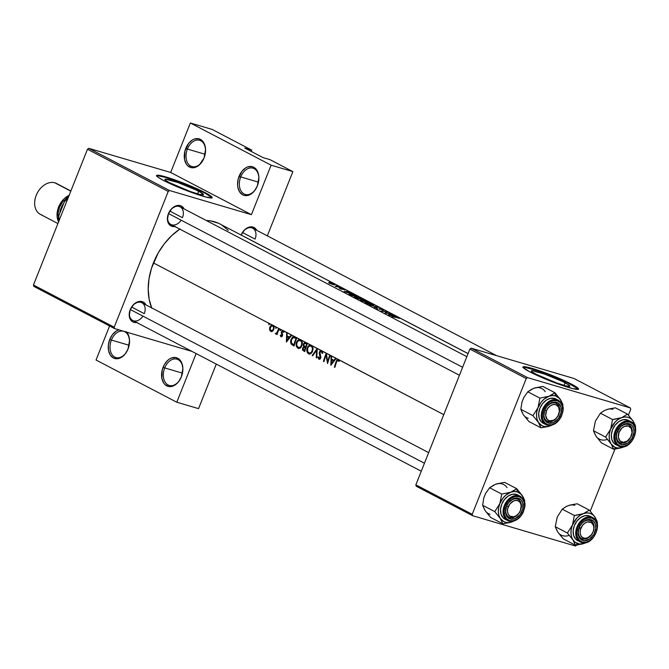 <?xml version="1.0" encoding="UTF-8"?>
<svg xmlns="http://www.w3.org/2000/svg" width="669" height="669" viewBox="0 0 669 669"><rect width="100%" height="100%" fill="white"/><g stroke="black" fill="none" stroke-linecap="round" stroke-linejoin="round"><path stroke-width="1" d="M258.878 178.974A13.689 9.358 -73.6 0 0 251.879 167.944A13.689 9.358 -73.6 0 0 240.723 176.917L239.092 176.265A14.935 10.211 106.4 0 1 251.343 166.489A14.935 10.211 106.4 0 1 258.886 178.748A14.935 10.211 106.4 0 1 257.373 185.815L258.886 177.344L258.585 174.651L256.812 170.11L255.407 168.429L251.837 166.564L247.722 166.907L245.657 167.902L241.894 171.339L238.197 179.049L237.579 184.736L237.888 187.429L239.661 191.97L242.738 194.846L244.628 195.515L248.743 195.172L250.816 194.177L254.58 190.74L257.373 185.815A14.935 10.211 106.4 0 1 255.943 188.742A14.935 10.211 106.4 0 1 241.76 194.236A14.935 10.211 106.4 0 1 239.092 176.265L240.723 176.917A13.689 9.358 106.4 0 1 252.974 168.17A13.689 9.358 106.4 0 1 258.878 178.983M205.55 151.11A13.689 9.358 -73.6 0 0 198.559 140.08A13.689 9.358 -73.6 0 0 187.404 149.053L185.773 148.393A14.935 10.211 106.4 0 1 198.024 138.617A14.935 10.211 106.4 0 1 205.567 150.885A14.935 10.211 106.4 0 1 204.053 157.951L205.567 149.471L204.563 144.345L203.485 142.246L202.088 140.565L198.517 138.7L194.403 139.035L192.338 140.03L188.566 143.475L184.878 151.186L184.56 159.557L186.342 164.106L187.738 165.787L191.309 167.651L195.423 167.309L199.462 164.817L204.053 157.951A14.935 10.211 106.4 0 1 202.615 160.878A14.935 10.211 106.4 0 1 188.441 166.364A14.935 10.211 106.4 0 1 185.773 148.393L187.404 149.053A13.689 9.358 106.4 0 1 199.655 140.298A13.689 9.358 106.4 0 1 205.55 151.119M182.871 369.982A13.689 9.358 -73.6 0 0 175.872 358.944A13.689 9.358 -73.6 0 0 164.716 367.917L163.085 367.264A14.935 10.211 106.4 0 1 175.337 357.489A14.935 10.211 106.4 0 1 182.88 369.748A14.935 10.211 106.4 0 1 181.366 376.814L178.564 381.74L174.801 385.185L172.736 386.172L168.621 386.515L165.051 384.65L163.654 382.969L161.873 378.428L162.191 370.049L164.331 364.664L167.676 360.399L169.65 358.902L171.716 357.907L175.83 357.564L179.401 359.429L180.797 361.109L181.876 363.217L182.88 368.343L181.366 376.814A14.935 10.211 106.4 0 1 179.928 379.741A14.935 10.211 106.4 0 1 165.753 385.235A14.935 10.211 106.4 0 1 163.085 367.264L164.716 367.917A13.689 9.358 106.4 0 1 176.967 359.169A13.689 9.358 106.4 0 1 182.871 369.982M129.543 342.11A13.689 9.358 -73.6 0 0 122.552 331.08A13.689 9.358 -73.6 0 0 111.397 340.053L109.766 339.4A14.935 10.211 106.4 0 1 118.915 329.876L116.322 331.03L112.559 334.475L109.766 339.4L111.397 340.053A13.689 9.358 106.4 0 1 123.648 331.306A13.689 9.358 106.4 0 1 129.543 342.118M126.65 332.159A14.935 10.211 106.4 0 1 129.552 341.884A14.935 10.211 106.4 0 1 128.047 348.95L125.245 353.868L121.482 357.313L117.326 358.76L113.412 357.982L110.326 355.105L108.554 350.556L108.353 345.045L109.766 339.4A14.935 10.211 106.4 0 0 112.425 357.363A14.935 10.211 106.4 0 0 126.608 351.877A14.935 10.211 106.4 0 0 128.047 348.95L129.56 340.479L128.548 335.345L126.073 331.565M182.461 373.151L164.716 367.917L182.461 373.151M129.142 345.288L111.397 340.053L129.142 345.288M205.149 154.28L187.404 149.053L205.149 154.28M258.468 182.152L240.723 176.917L258.468 182.152M565.096 382.793A20.731 2.024 -158.3 0 1 569.846 386.18A20.731 2.024 -158.3 0 1 557.009 383.094A20.731 2.024 -158.3 0 1 536.078 374.239L532.323 372.023L531.47 371.27L531.972 370.626L544.415 374.021L562.336 381.414L568.842 385.001L569.821 386.23L565.865 385.854L556.759 383.002L536.078 374.239A20.731 2.024 -158.3 0 1 531.32 370.852A20.731 2.024 -158.3 0 1 544.156 373.929A20.731 2.024 -158.3 0 1 565.096 382.793L564.067 385.377L565.096 382.793M578.325 389.283A29.862 2.91 21.7 0 0 571.485 384.675L571.669 384.215A29.862 2.91 -158.3 0 1 578.518 389.099A29.862 2.91 -158.3 0 1 560.028 384.65A29.862 2.91 -158.3 0 1 529.865 371.889L543.546 378.236L559.66 384.524L572.773 388.622L578.476 389.166L577.071 387.401L567.697 382.233L541.873 371.588L528.761 367.482L523.952 366.687L523.058 366.938L523.233 367.624L529.865 371.889A29.862 2.91 -158.3 0 1 523.024 367.013A29.862 2.91 -158.3 0 1 541.505 371.454A29.862 2.91 -158.3 0 1 571.669 384.215L571.485 384.675A29.862 2.91 21.7 0 0 542.45 372.315A29.862 2.91 21.7 0 0 523.033 367.281M198.693 191.309A20.731 2.024 -158.3 0 1 203.451 194.696A20.731 2.024 -158.3 0 1 190.615 191.618A20.731 2.024 -158.3 0 1 169.675 182.754L165.929 180.546L165.076 179.794L165.578 179.141L178.013 182.545L195.942 189.937L200.892 192.521L203.418 194.746L199.462 194.37L190.364 191.526L169.675 182.754A20.731 2.024 -158.3 0 1 164.925 179.367A20.731 2.024 -158.3 0 1 177.762 182.453A20.731 2.024 -158.3 0 1 198.693 191.309L197.664 193.893L198.693 191.309M211.922 197.807A29.862 2.91 21.7 0 0 205.09 193.199L205.274 192.739A29.862 2.91 -158.3 0 1 212.115 197.614A29.862 2.91 -158.3 0 1 193.625 193.174A29.862 2.91 -158.3 0 1 163.47 180.413L177.151 186.76L193.266 193.04L206.378 197.146L212.073 197.69L208.435 194.478L201.302 190.757L175.479 180.103L162.366 175.997L157.558 175.203L156.663 175.462L158.068 177.226L163.47 180.413A29.862 2.91 -158.3 0 1 156.621 175.529A29.862 2.91 -158.3 0 1 175.111 179.978A29.862 2.91 -158.3 0 1 205.274 192.739L205.09 193.199A29.862 2.91 21.7 0 0 176.047 180.839A29.862 2.91 21.7 0 0 156.63 175.805M241.108 235.036L241.141 234.995A9.951 7.2 117.6 0 0 241.124 235.045A9.951 7.2 -62.4 0 1 241.141 234.995A9.951 7.2 -62.4 0 1 252.715 228.221A9.951 7.2 -62.4 0 1 255.073 239.101A9.951 7.2 117.6 0 0 251.77 227.845A9.951 7.2 117.6 0 0 241.141 234.995L241.108 235.036A11.197 8.095 -62.4 0 1 248.985 227.167A11.197 8.095 -62.4 0 1 256.771 230.345L254.437 227.736L249.679 226.992L244.645 229.768L241.032 235.137M144.261 313.644A9.951 7.2 117.6 0 0 140.95 302.388A9.951 7.2 117.6 0 0 130.321 309.538L130.212 309.68A11.197 8.095 -62.4 0 1 138.115 301.727A11.197 8.095 -62.4 0 1 145.951 304.888L143.626 302.288L140.565 301.385L138.859 301.543L133.825 304.32L130.321 309.538A9.951 7.2 -62.4 0 1 141.903 302.773A9.951 7.2 -62.4 0 1 144.261 313.644L131.626 307.046L144.261 313.644M182.445 217.684A9.951 7.2 117.6 0 0 179.141 206.428A9.951 7.2 117.6 0 0 168.513 213.578L168.404 213.72A11.197 8.095 -62.4 0 1 176.307 205.768A11.197 8.095 -62.4 0 1 184.142 208.929L181.809 206.328L180.362 205.676L177.051 205.575L172.017 208.36L168.513 213.578A9.951 7.2 -62.4 0 1 180.086 206.813A9.951 7.2 -62.4 0 1 182.445 217.684L169.817 211.086L182.445 217.684M255.073 239.101L242.446 232.503L255.073 239.101M179.777 229.107A57.241 41.386 117.6 0 0 153.402 262.909L269.189 323.42L268.762 323.88L269.707 324.156L268.762 323.88L268.946 324.783L269.666 323.671L272.952 325.259L276.096 327.024L275.67 327.492L276.606 327.768L275.67 327.492L275.854 328.395L276.573 327.275L280.336 329.24L279.901 329.7L280.846 329.984L279.901 329.7L280.094 330.611L280.813 329.491L283.23 330.628L443.773 414.655L338.999 359.905L339.384 360.976L338.865 361.452L337.745 360.139L336.599 361.896A57.241 41.386 117.6 0 0 334.885 367.373L334.4 367.122A57.241 41.386 -62.4 0 1 336.147 361.561L337.778 359.261L336.189 358.433L330.846 365.266L331.13 355.783L330.302 355.356A57.241 41.386 117.6 0 0 327.567 363.551L326.02 355.189A57.241 41.386 117.6 0 0 323.947 361.653L323.462 361.402A57.241 41.386 -62.4 0 1 326.204 353.215L322.366 351.208L322.734 353.274L322.132 353.449L321.647 351.618L320.401 351.61L319.807 353.215L320.794 357.831L319.958 359.203L318.879 359.253L317.85 357.104L318.436 356.82L319.322 358.492L320.175 357.999L319.255 352.931L319.907 351.208L321.053 350.523L317.248 348.532L316.763 357.907L316.253 357.639L316.554 350.23L312.699 355.783L312.189 355.515L317.181 348.499L312.272 345.932L313.084 348.875L312.373 351.769L310.659 353.809L308.61 353.884L306.937 351.576L306.845 348.934L308.484 345.823L310.466 344.987L307.472 343.423A57.241 41.386 117.6 0 0 304.738 351.618L302.806 350.355L302.48 348.616L303.759 346.701L303.249 345.171L303.667 343.607L304.621 342.637L306.034 342.67L301.602 340.362L302.413 343.297L301.702 346.199L299.996 348.231L297.939 348.315L296.275 346.007L296.183 343.364L297.822 340.245L299.804 339.417L296.81 337.853A57.241 41.386 117.6 0 0 294.067 346.04L291.224 344.075L290.672 340.789L292.445 337.184L293.724 336.607L295.154 336.992L291.751 335.211L286.416 342.043L286.692 332.568L283.623 330.963L284.024 332.008L283.497 332.393L283.071 331.439L282.385 331.381L281.825 332.434L282.535 335.445L281.833 336.666L280.98 336.758L280.252 335.378L280.737 335.035L281.315 336.055L281.917 335.621L281.298 332.242L282.77 330.519L280.813 329.491L280.094 330.611L280.336 329.24L279.174 328.638A57.241 41.386 117.6 0 0 277.075 334.592L276.598 334.341A57.241 41.386 -62.4 0 1 276.874 333.455L275.937 334.032L275.26 333.53L276.749 332.936L277.936 330.369A57.241 41.386 -62.4 0 1 278.697 328.387L276.573 327.275L275.854 328.395L276.096 327.024L273.479 325.661L274.106 327.308L273.596 329.926L272.141 331.481L270.786 331.431L269.691 329.968L269.624 327.852L270.878 325.619L272.35 325.067L269.666 323.671L268.946 324.783L269.189 323.42L153.402 262.909A57.241 41.386 117.6 0 0 151.654 307.865M468.057 353.642L219.976 223.99A57.241 41.386 117.6 0 0 206.286 220.502L210.492 220.887L218.345 223.203M399.493 318.419L396.675 317.532A57.241 41.386 117.6 0 0 392.402 316.88L391.925 316.629A57.241 41.386 -62.4 0 1 396.257 317.298L399.493 318.419M391.574 314.84L397.311 317.315L388.438 314.806L392.251 314.673L388.371 314.773L397.311 317.315L391.574 314.84M379.005 308.702L383.412 310.04M377.776 308.927L377.191 308.71L377.776 308.927M375.978 307.899L376.814 308.175L375.978 307.899M376.89 308.802L377.642 309.061L376.89 308.802M379.833 309.354L379.808 308.777M379.54 309.413L379.85 308.76M381.322 309.145L383.27 310.274L380.276 308.794M378.303 307.38L374.289 307.414L377.032 307.046L369.706 305.022L378.303 307.38L369.706 305.022L377.032 307.046L374.289 307.414L378.303 307.38M361.829 298.742L362.606 299.653L358.35 298.725L354.319 296.635L357.388 296.927L361.829 298.742M356.276 295.874L357.932 296.735A57.241 41.386 117.6 0 0 351.593 295.556L348.967 294.042L349.67 293.599L356.276 295.874L349.67 293.599L349.059 294.126L351.593 295.556A57.241 41.386 -62.4 0 1 357.932 296.735L356.276 295.874M341.391 288.707L344.184 289.736M339.191 288.23L341.483 288.841M340.63 289L341.249 289.175L340.63 289M344.15 289.677L339.977 288.556M341.675 288.222L340.588 287.862L341.675 288.222M339.819 287.269L340.295 287.519A57.241 41.386 117.6 0 0 335.713 286.533L335.228 286.282A57.241 41.386 -62.4 0 1 335.922 286.391L338.305 286.867A57.241 41.386 -62.4 0 1 339.819 287.269A57.241 41.386 117.6 0 0 338.305 286.867L335.922 286.391A57.241 41.386 117.6 0 0 335.228 286.282L335.713 286.533A57.241 41.386 -62.4 0 1 340.295 287.519L339.819 287.269M330.536 282.402L329.441 282.042L330.536 282.402M333.906 284.166L334.776 284.869L332.225 284.325L328.63 282.644L333.906 284.166M337.435 286.014L336.348 285.646L337.435 286.014M347.144 291.617L352.872 294.092L344 291.592L347.813 291.45L344 291.592L352.872 294.092L347.144 291.617M360.65 300.264L362.255 301.125A57.241 41.386 -62.4 0 1 368.594 302.304L367.156 301.552L368.594 302.304A57.241 41.386 117.6 0 0 362.255 301.125L360.44 300.105L360.959 299.854L367.156 301.552L362.916 300.172M372.499 304.311L373.57 305.223L369.873 304.537L366.311 303.316L364.99 302.204L367.281 302.288L372.499 304.311M390.947 313.987L391.432 314.238A57.241 41.386 117.6 0 0 385.085 313.059L386.498 311.997A57.241 41.386 117.6 0 0 381.464 311.169L380.987 310.918A57.241 41.386 -62.4 0 1 387.326 312.097L386.013 312.958A57.241 41.386 -62.4 0 1 390.947 313.987A57.241 41.386 117.6 0 0 386.013 312.958L387.326 312.097A57.241 41.386 117.6 0 0 380.987 310.918L381.464 311.169A57.241 41.386 -62.4 0 1 386.498 311.997L385.085 313.059A57.241 41.386 -62.4 0 1 391.432 314.238L390.947 313.987M289.434 337.109L291.224 334.935L287.21 332.836L287.018 335.846L289.434 337.109L287.018 335.846L287.21 332.836L286.692 332.568L286.416 342.043L291.751 335.211L291.224 334.935L289.434 337.109L290.037 337.285L289.434 337.109M327.601 361.519A57.241 41.386 -62.4 0 1 329.825 355.105L326.313 353.274L327.601 361.519L326.204 353.215A57.241 41.386 117.6 0 0 323.462 361.402L323.947 361.653A57.241 41.386 -62.4 0 1 326.02 355.189L327.567 363.551A57.241 41.386 -62.4 0 1 330.302 355.356L329.825 355.105A57.241 41.386 117.6 0 0 327.601 361.519L328.103 361.67L327.601 361.519M333.873 360.332L335.662 358.158L331.648 356.059L331.456 359.069L333.873 360.332L331.456 359.069L331.648 356.059L331.13 355.783L330.846 365.266L336.189 358.433L335.662 358.158L333.873 360.332L334.475 360.507L333.873 360.332M251.745 150.115L251.218 151.428L251.745 150.115L212.132 129.418L251.745 150.115L244.77 148.058L251.745 150.115M192.036 351.434L114.608 328.604L33.86 286.407L114.608 328.604L192.036 351.434M527.573 377.634L471.202 348.173L573.96 378.47L630.332 407.931L527.573 377.634L526.244 378.529L472.214 514.302L415.842 484.841L469.872 349.067L526.244 378.529L472.214 514.302L472.623 515.707L416.26 486.246L472.623 515.707L575.39 546.004L472.623 515.707L472.214 514.302L415.842 484.841L416.26 486.246L415.842 484.841L469.872 349.067L471.202 348.173L469.872 349.067L526.244 378.529L527.573 377.634L630.332 407.931L630.742 409.336L628.434 415.148L630.742 409.336L630.332 407.931L573.96 378.47L471.202 348.173L527.573 377.634M614.936 449.066L590.25 511.108L614.936 449.066M575.39 546.004L576.711 545.11L575.39 546.004M170.67 172.468L251.41 214.665L169.55 190.531L88.81 148.334L170.67 172.468L88.81 148.334L87.48 149.229L168.228 191.426L114.198 327.2L33.45 285.002L87.48 149.229L33.45 285.002L33.86 286.407L33.45 285.002L114.198 327.2L114.608 328.604L114.198 327.2L168.228 191.426L87.48 149.229L88.81 148.334L169.55 190.531L168.228 191.426L169.55 190.531L251.41 214.665L170.67 172.468L190.356 122.996L170.67 172.468M270.025 159.665L292.871 171.615L267.307 235.848L292.871 171.615L271.104 165.193L251.41 214.665L271.104 165.193L292.871 171.615L270.025 159.665L263.059 157.616L244.77 148.058L263.059 157.616L270.025 159.665M216.271 364.103L198.551 408.634L216.271 364.103M109.582 325.979L96.035 360.022L176.783 402.22L198.551 408.634L176.783 402.22L96.035 360.022L109.582 325.979M212.132 129.418L190.356 122.996L271.104 165.193L190.356 122.996L212.132 129.418M196.134 353.575L176.783 402.22L196.134 353.575M175.429 226.482L172.117 226.39L169.433 224.717L168.463 223.354L167.434 219.867L168.404 213.72A11.197 8.095 -62.4 0 0 174.918 226.574M137.245 322.441L133.934 322.349L132.479 321.697L130.271 319.322L129.242 315.827L130.212 309.68A11.197 8.095 -62.4 0 0 136.727 322.533M151.763 308.141L149.137 299.168L148.2 289.251L149.011 278.781L151.529 268.152L158.277 252.807L164.507 243.549L171.858 235.496L180.028 228.94M221.932 225.11L228.254 230.337M421.261 471.227L132.679 320.418A9.951 7.2 -62.4 0 1 130.321 309.538A9.951 7.2 117.6 0 0 132.679 320.418A9.951 7.2 117.6 0 0 142.957 316.144M459.444 375.267L170.871 224.458A9.951 7.2 -62.4 0 1 168.513 213.578A9.951 7.2 117.6 0 0 170.871 224.458A9.951 7.2 117.6 0 0 181.14 220.176M211.722 197.464L205.09 193.199L186.041 184.636L165.904 177.477L157.374 175.663M578.116 388.948L567.521 382.693L552.435 376.112L536.73 370.342L523.768 367.147M256.051 188.541A13.689 9.358 106.4 0 1 245.23 194.428A13.689 9.358 106.4 0 1 240.723 176.917A13.689 9.358 -73.6 0 0 243.106 193.341A13.689 9.358 -73.6 0 0 256.051 188.541M202.732 160.677A13.689 9.358 106.4 0 1 191.911 166.556A13.689 9.358 106.4 0 1 187.404 149.053A13.689 9.358 -73.6 0 0 189.787 165.477A13.689 9.358 -73.6 0 0 202.732 160.677M126.725 351.677A13.689 9.358 106.4 0 1 115.904 357.564A13.689 9.358 106.4 0 1 111.397 340.053A13.689 9.358 -73.6 0 0 113.772 356.477A13.689 9.358 -73.6 0 0 126.725 351.677M180.045 379.549A13.689 9.358 106.4 0 1 169.224 385.428A13.689 9.358 106.4 0 1 164.716 367.917A13.689 9.358 -73.6 0 0 167.099 384.341A13.689 9.358 -73.6 0 0 180.045 379.549M329.207 283.163L329.449 282.561L329.207 283.163M328.63 282.669L334.567 284.86L329.775 282.619M333.48 284.074L334.157 284.551L333.572 284.116L334.157 284.551L333.279 284.609L329.533 283.079M329.867 282.803L330.369 282.895M333.572 284.116L330.085 282.836L329.407 282.862L329.884 283.497M337.076 285.847L337.703 286.181M340.588 287.862L341.934 288.389M341.315 288.063L340.78 288.005M339.233 288.155L339.961 288.389M341.274 289.033L342.311 289.326M342.453 288.941L344.895 290.045L341.943 288.69L341.717 289.276L341.943 288.69L341.424 288.615M345.246 291.709L346.751 291.609L348.658 292.612L345.196 291.843L348.658 292.612L346.751 291.609L345.246 291.709M354.445 295.113L356.828 296.308A57.241 41.386 117.6 0 0 351.785 295.372L349.837 294.628L349.837 293.9L351.158 294M349.711 294.067L351.785 295.372A57.241 41.386 -62.4 0 1 356.828 296.308L353.65 294.778M352.588 294.385L349.837 293.9M360.666 298.182L354.813 296.451L354.319 296.81L355.691 297.764L361.553 299.495L363.041 299.595L361.979 298.817M354.946 297.371L355.256 296.768L356 297.646L355.507 296.727L357.606 297.111L362.255 299.294L355.916 297.864L361.929 299.369M363.116 300.414L361.135 299.879L360.917 300.423L361.135 299.879L360.641 299.846M363.066 300.532L361.235 300.122L363.685 300.799L363.702 300.205L363.066 300.532L364.521 301.226A57.241 41.386 117.6 0 0 362.447 300.941L361.703 300.841M361.804 300.598L362.447 300.941A57.241 41.386 -62.4 0 1 364.521 301.226L363.685 300.799M366.737 301.493L367.49 301.878A57.241 41.386 117.6 0 0 365.174 301.343L363.844 300.883M363.928 300.674L365.174 301.343A57.241 41.386 -62.4 0 1 367.49 301.878L365.642 300.958M363.903 300.406L364.881 300.665L363.693 300.473M371.328 303.751L365.483 302.028L364.99 302.388L366.353 303.333L372.215 305.072L373.703 305.164L372.641 304.387M365.608 302.94L365.918 302.346L366.671 303.216L366.177 302.296L368.268 302.689L372.917 304.872L366.579 303.433L372.591 304.939M383.27 310.274L380.577 308.777L379.03 308.785M379.457 309.413L379.8 308.551L379.457 309.413M386.155 312.858L386.498 311.997L386.155 312.858M389.684 314.932L391.189 314.831L393.088 315.827L389.626 315.066L393.088 315.827L391.189 314.831L389.684 314.932M398.933 318.277L396.257 317.298A57.241 41.386 117.6 0 0 391.925 316.629L392.402 316.88A57.241 41.386 -62.4 0 1 396.675 317.532L397.771 317.817M329.951 283.338L334.065 284.785M362.138 299.595L359.32 297.713L355.256 296.768M372.8 305.173L370.317 303.425L365.918 302.346M334.885 367.373A57.241 41.386 -62.4 0 1 336.599 361.896L337.159 360.591L338.113 360.19L338.865 361.452L339.384 360.976L338.464 359.37L337.051 359.705L336.147 361.561A57.241 41.386 117.6 0 0 334.4 367.122L334.885 367.373M334.91 367.273L334.4 367.122L334.91 367.273M336.666 361.712L336.147 361.561L336.666 361.712M338.464 359.37L337.778 359.261M339.334 360.758L338.422 360.482L339.334 360.758M339.267 360.524L338.113 360.19M286.917 340.446L286.976 336.816L289.761 337.636L286.976 336.816L289.485 337.987L288.883 337.812L286.917 340.446L287.503 340.621L286.917 340.446L288.883 337.812L286.976 336.816L286.917 340.446M280.252 335.378L280.98 336.758L282.209 336.264L282.594 334.676L281.917 331.958L282.962 331.364L283.497 332.393L284.024 332.008L283.23 330.628L281.992 330.862L281.423 331.74L281.816 335.796L281.214 336.014L280.737 335.035L280.252 335.378L280.88 335.562L280.252 335.378M282.485 335.621L281.975 335.47L282.485 335.621M282.602 335.027L282.025 334.86L282.602 335.027M282.494 334.199L281.682 333.956L282.494 334.199M281.942 332.945L281.273 332.752L281.942 332.945M281.942 331.891L281.423 331.74L281.942 331.891M283.23 330.628L282.77 330.519M283.965 331.657L282.845 331.314M282.385 331.381L282.962 331.364M280.98 336.758L281.406 336.85M280.813 329.491L280.336 329.24M277.075 334.592A57.241 41.386 -62.4 0 1 279.174 328.638L278.697 328.387A57.241 41.386 117.6 0 0 277.936 330.369L276.882 332.769L275.26 333.53L275.937 334.032L276.874 333.455A57.241 41.386 117.6 0 0 276.598 334.341L277.075 334.592M277.108 334.492L276.598 334.341L277.108 334.492M277.384 333.605L276.874 333.455L277.384 333.605M276.406 333.864L275.26 333.53L276.406 333.864M277.735 332.552L277.133 332.376L277.735 332.552M278.446 330.519L277.936 330.369L278.446 330.519M269.666 323.671L269.189 323.42M269.624 327.852L269.615 329.666L270.301 329.867L269.615 329.666L269.791 330.252L271.221 331.59L272.584 331.205L273.83 329.365L274.106 327.308L272.952 325.259L270.878 325.619L269.799 327.258L270.309 327.409L269.799 327.258M270.786 331.431L271.221 331.59M272.952 325.259L272.35 325.067M270.075 328.872L271.321 326.079L272.676 325.987L273.512 327.216L273.353 329.106L272.45 330.469L271.288 330.795L270.544 330.277M273.88 326.313L271.664 325.912L270.468 327.057L270.109 329.19L271.179 330.762L273.864 329.257L273.353 329.106L273.512 327.216L272.676 325.987M276.573 327.275L276.096 327.024M294.067 346.04A57.241 41.386 -62.4 0 1 296.81 337.853L294.026 336.616L292.796 336.925L290.982 339.526L290.614 342.093L291.09 343.841L294.067 346.04M296.551 346.776L298.516 348.516L300.281 348.047L301.293 346.935L302.396 342.62L300.782 339.676L298.792 339.626L296.994 341.232L296.083 344.267L296.551 346.776M294.134 345.814L292.997 345.48L294.134 345.814M294.318 345.162L291.383 344.301L294.318 345.162M291.492 339.676L290.982 339.526L291.492 339.676M295.154 336.992L294.026 336.616M296.016 338.129L296.643 337.761M293.791 337.519L291.851 338.874L291.166 341.374L291.751 343.49L293.833 344.945A57.241 41.386 -62.4 0 1 296.007 338.43A57.241 41.386 117.6 0 0 293.833 344.945L291.416 342.896L291.458 339.777L293.072 337.661L296.626 338.313M296.894 337.678L295.932 338.196M302.764 350.288L304.738 351.618A57.241 41.386 -62.4 0 1 307.472 343.423L306.034 342.67L303.935 343.205L303.266 344.911L303.759 346.701L302.589 348.131L302.53 349.711M298.734 348.549L297.939 348.315L298.734 348.549M296.927 342.637L296.417 342.486L296.927 342.637M300.782 339.676L299.804 339.417M298.157 347.445L296.793 345.58L296.626 344.184L297.529 341.474L298.449 340.613L301.97 340.956L300.473 340.513L301.727 342.336L301.552 345.129L302.062 345.279L301.552 345.129L300.54 346.893L299.118 347.637L297.111 346.358L296.626 344.184L297.019 342.394L298.449 340.613L300.473 340.513L299.486 340.295M307.213 352.346L308.334 353.717L309.772 354.11L311.955 352.504L313.059 348.198L311.445 345.254L309.454 345.196L307.665 346.801L306.745 349.837L307.213 352.346M303.099 348.281L302.589 348.131L303.099 348.281M306.026 347.37L303.759 346.701L306.026 347.37M303.952 347.42L302.998 349.084L304.495 350.514L303.116 349.494L303.074 348.365L303.952 347.42L305.298 347.863A57.241 41.386 117.6 0 0 304.495 350.514L304.997 350.665L304.495 350.514A57.241 41.386 -62.4 0 1 305.298 347.863L304.479 347.479M304.913 343.373L304.01 344.142L303.851 345.43L305.582 347.027L303.943 345.714L303.935 344.326L304.913 343.373L306.67 344A57.241 41.386 117.6 0 0 305.582 347.027L306.093 347.178L305.582 347.027A57.241 41.386 -62.4 0 1 306.67 344L305.992 343.649M309.396 354.118L308.61 353.884L309.396 354.118M307.589 348.214L307.079 348.064L307.589 348.214M311.445 345.254L310.466 344.987M308.819 353.023L307.464 351.158L307.288 349.762L308.192 347.052L309.12 346.191L310.157 345.865L312.64 346.534L311.135 346.09L312.398 347.905L312.222 350.707L312.732 350.857L312.222 350.707L311.202 352.471L309.78 353.207L307.698 351.769L307.681 347.972L309.12 346.191L311.135 346.09L310.157 345.865M316.763 357.907L317.181 348.499L312.189 355.515L312.699 355.783L316.554 350.23L316.253 357.639L316.763 357.907M316.763 357.79L316.253 357.639L316.763 357.79M317.081 350.38L316.554 350.23L317.081 350.38M312.757 355.682L312.189 355.515L312.757 355.682M322.734 353.274L321.797 350.656L320.117 350.991L319.431 352.053L319.305 353.767L320.334 357.146L319.598 358.509L318.436 356.82L317.85 357.104L318.879 359.253L319.958 359.203L320.869 357.296L319.907 352.312L321.471 351.484L322.132 353.449L322.734 353.274M322.609 351.827L321.296 351.417M320.61 351.476L321.471 351.484M318.528 357.305L317.85 357.104L318.528 357.305M320.76 357.94L320.259 357.79L320.76 357.94M320.852 356.719L320.234 356.535L320.852 356.719M320.526 355.565L319.774 355.339L320.526 355.565M319.949 352.203L319.431 352.053L319.949 352.203M321.797 350.656L321.053 350.523M326.589 355.348L326.02 355.189L326.589 355.348M323.972 361.553L323.462 361.402L323.972 361.553M331.347 363.668L331.414 360.031L334.191 360.85L331.414 360.031L333.915 361.21L333.321 361.026L331.347 363.668L331.941 363.844L331.347 363.668L333.321 361.026L331.414 360.031L331.347 363.668M298.625 347.612L300.456 346.985L301.66 344.778L301.727 342.336L300.473 340.513M309.287 353.19L311.118 352.555L312.323 350.355L312.398 347.905L311.135 346.09M558.749 414.345L558.632 414.479A8.714 6.297 -62.4 0 1 549.333 420.742A8.714 6.297 -62.4 0 1 546.448 410.891L544.809 410.231A9.951 7.2 117.6 0 0 548.112 421.495A9.951 7.2 117.6 0 0 558.749 414.345A9.951 7.2 -62.4 0 1 547.167 421.11A9.951 7.2 -62.4 0 1 544.809 410.231A9.951 7.2 -62.4 0 1 556.391 403.466A9.951 7.2 -62.4 0 1 558.749 414.345A9.951 7.2 117.6 0 0 555.437 403.081A9.951 7.2 117.6 0 0 544.809 410.231L546.448 410.891L545.687 415.666L547.242 419.438L549.333 420.742L553.263 420.383L555.83 418.652L557.896 416.018L559.401 411.259L558.59 406.986L555.747 404.628L553.171 404.553L550.495 405.715L548.137 407.939L546.448 410.891A8.714 6.297 -62.4 0 1 555.747 404.628A8.714 6.297 -62.4 0 1 558.632 414.479L558.749 414.345M462.622 367.281L168.513 213.578L462.622 367.281M620.556 447.996L622.638 447.352A16.424 11.875 -62.4 0 1 616.082 447.695L613.59 449.234L615.998 448.916L624.729 446.466L620.941 447.837L617.629 448.004L614.627 447.118L611.14 443.965L613.59 449.234L620.556 447.996M628.074 424.497A9.951 7.2 117.6 0 0 617.437 431.647A9.951 7.2 117.6 0 0 620.748 442.903L621.049 444.459A11.197 8.095 -62.4 0 1 617.328 431.789A11.197 8.095 -62.4 0 1 629.286 423.745L628.074 424.497A9.951 7.2 -62.4 0 1 629.019 424.882A9.951 7.2 -62.4 0 1 631.101 436.405A9.951 7.2 -62.4 0 1 620.748 442.903A9.951 7.2 -62.4 0 1 619.795 442.527A9.951 7.2 -62.4 0 1 617.721 431.003A9.951 7.2 -62.4 0 1 628.074 424.497L629.286 423.745L631.979 425.417L633.627 428.411L633.986 432.274L632.054 438.387L627.798 443.054L622.655 444.709L619.603 443.806L616.709 439.784L616.35 435.929L617.328 431.789L620.941 426.429L625.975 423.644L629.286 423.745A11.197 8.095 -62.4 0 1 633.008 436.414A11.197 8.095 -62.4 0 1 621.049 444.459L620.748 442.903A9.951 7.2 117.6 0 0 631.377 435.753A9.951 7.2 117.6 0 0 628.074 424.497M631.62 422.064A13.689 9.901 117.6 0 0 629.746 421.202A0.744 0.51 106.4 0 1 629.93 422.131A12.937 9.358 -62.4 0 1 634.229 436.773A12.937 9.358 -62.4 0 1 620.406 446.064A0.744 0.51 106.4 0 1 619.678 446.516A13.689 9.901 -62.4 0 1 618.373 445.989A13.689 9.901 -62.4 0 1 615.513 430.15A13.689 9.901 -62.4 0 1 629.746 421.202A13.689 9.901 -62.4 0 1 631.051 421.729C642.198 426.705 631.168 450.73 619.737 446.541A0.744 0.51 -73.6 0 0 620.406 446.064L624.236 446.173L628.208 444.45L631.712 441.147L634.229 436.773L635.358 431.99L634.94 427.524L633.033 424.062L629.93 422.131L626.1 422.022L622.137 423.753L618.624 427.056L616.116 431.43L614.978 436.213L615.396 440.67L617.303 444.132L620.406 446.064A12.937 9.358 -62.4 0 1 616.116 431.43A12.937 9.358 -62.4 0 1 629.93 422.131A0.744 0.51 -73.6 0 0 629.746 421.202L627.162 419.848L629.746 421.202A13.689 9.901 117.6 0 0 615.706 429.732A13.689 9.901 117.6 0 0 617.805 445.663A13.689 9.901 117.6 0 0 619.678 446.516A0.744 0.51 -73.6 0 0 619.745 446.541L615.781 444.634A13.689 9.901 117.6 0 1 612.921 428.796A13.689 9.901 117.6 0 1 627.162 419.848L623.107 419.731L618.909 421.562L615.196 425.058L612.545 429.682L611.341 434.741L611.784 439.458L613.799 443.121L615.815 444.659M631.051 421.729L628.459 420.375A13.689 9.901 117.6 0 0 627.162 419.848L628.935 420.642M596.907 437.275L601.464 442.895L613.59 449.234L601.464 442.895L595.903 436.004L593.462 430.736L605.587 437.074L611.14 443.965L609.718 440.846L609.15 437.166L609.459 433.161L610.63 429.122L605.587 437.074L593.462 430.736L595.393 421.161L600.436 413.199L612.561 419.538L610.63 429.122L615.187 421.98L618.265 419.371L621.61 417.665L612.561 419.538L600.436 413.199L604.517 410.465L608.422 409.06L615.421 407.822L627.547 414.161L621.61 417.665L624.988 416.963L628.166 417.322L630.934 418.719L633.1 421.052L627.547 414.161L615.421 407.822L608.071 409.219M635.55 426.312L633.1 421.052L634.99 426.429A16.424 11.875 -62.4 0 0 633.1 421.052L627.547 414.161L621.61 417.665A16.424 11.875 -62.4 0 1 633.1 421.052L635.224 425.191L635.341 428.729L635.55 426.312M604.684 410.432L600.436 413.199L595.402 421.136A16.424 11.875 117.6 0 0 595.393 421.161L593.462 430.736L595.092 434.532M624.47 446.541L622.638 447.352A16.424 11.875 -62.4 0 0 624.47 446.541M614.978 419.22L612.561 419.538L610.63 429.122A16.424 11.875 -62.4 0 1 621.61 417.665L614.978 419.22M611.14 443.965A16.424 11.875 -62.4 0 1 610.63 429.122L605.587 437.074L611.14 443.965L613.59 449.234L616.082 447.695A16.424 11.875 -62.4 0 1 611.14 443.965M612.929 409.361A16.424 11.875 117.6 0 0 606.373 409.696M595.903 436.004A16.424 11.875 117.6 0 0 607.402 439.391M506.625 506.19L508.256 506.851A8.714 6.297 -62.4 0 1 517.555 500.588A8.714 6.297 -62.4 0 1 520.449 510.447L520.557 510.305A9.951 7.2 117.6 0 0 517.254 499.041A9.951 7.2 117.6 0 0 506.625 506.19A9.951 7.2 -62.4 0 1 518.199 499.425A9.951 7.2 -62.4 0 1 520.557 510.305A9.951 7.2 -62.4 0 1 508.984 517.07A9.951 7.2 -62.4 0 1 506.625 506.19A9.951 7.2 117.6 0 0 509.929 517.455A9.951 7.2 117.6 0 0 520.557 510.305L518.759 513.391L516.393 515.615L513.725 516.777L510.021 516.192L508.298 514.344L507.503 511.626L507.746 508.457L509.945 503.899L513.633 500.947L516.309 500.395L518.684 501.098L520.407 502.946L521.201 505.664L520.449 510.447A8.714 6.297 -62.4 0 1 511.149 516.702A8.714 6.297 -62.4 0 1 508.256 506.851L506.625 506.19M130.321 309.538L424.439 463.241L130.321 309.538M582.365 543.964L584.447 543.312A16.424 11.875 -62.4 0 1 577.891 543.654L575.399 545.193L577.815 544.875L586.546 542.434L582.749 543.797L579.446 543.964L575.123 542.258L572.957 539.925L575.399 545.193L582.365 543.964M589.882 520.457A9.951 7.2 117.6 0 0 579.254 527.607A9.951 7.2 117.6 0 0 582.557 538.871L582.858 540.418A11.197 8.095 -62.4 0 1 579.145 527.749A11.197 8.095 -62.4 0 1 591.103 519.704L589.882 520.457A9.951 7.2 -62.4 0 1 590.827 520.842A9.951 7.2 -62.4 0 1 592.91 532.365A9.951 7.2 -62.4 0 1 582.557 538.871A9.951 7.2 -62.4 0 1 581.612 538.486A9.951 7.2 -62.4 0 1 579.53 526.963A9.951 7.2 -62.4 0 1 589.882 520.457L591.103 519.704L593.788 521.377L595.435 524.371L595.803 528.234L593.863 534.347L589.606 539.013L584.472 540.669L581.411 539.766L578.526 535.752L578.167 531.888L580.098 525.775L582.758 522.389L586.052 520.164L591.103 519.704A11.197 8.095 -62.4 0 1 594.816 532.373A11.197 8.095 -62.4 0 1 582.858 540.418L582.557 538.871A9.951 7.2 117.6 0 0 593.186 531.713A9.951 7.2 117.6 0 0 589.882 520.457M593.436 518.023A13.689 9.901 117.6 0 0 591.563 517.162A0.744 0.51 106.4 0 1 591.747 518.09A12.937 9.358 -62.4 0 1 596.037 532.733A12.937 9.358 -62.4 0 1 582.222 542.024A0.744 0.51 106.4 0 1 581.486 542.475A13.689 9.901 -62.4 0 1 580.182 541.949A13.689 9.901 -62.4 0 1 577.33 526.11A13.689 9.901 -62.4 0 1 591.563 517.162A13.689 9.901 -62.4 0 1 592.868 517.689C604.015 522.665 592.985 546.69 581.553 542.5A0.744 0.51 -73.6 0 0 582.222 542.024L586.052 542.141L590.016 540.41L593.528 537.107L596.037 532.733L597.174 527.95L596.756 523.484L594.85 520.03L591.747 518.09L587.917 517.982L583.945 519.713L580.433 523.016L577.924 527.389L576.795 532.173L577.213 536.63L579.12 540.092L582.222 542.024A12.937 9.358 -62.4 0 1 577.924 527.389A12.937 9.358 -62.4 0 1 591.747 518.09A0.744 0.51 -73.6 0 0 591.563 517.162L588.971 515.807L591.563 517.162A13.689 9.901 117.6 0 0 577.523 525.7A13.689 9.901 117.6 0 0 579.613 541.622A13.689 9.901 117.6 0 0 581.486 542.475A0.744 0.51 -73.6 0 0 581.553 542.509L577.598 540.602A13.689 9.901 117.6 0 1 574.738 524.755A13.689 9.901 117.6 0 1 588.971 515.807L584.923 515.69L580.725 517.522L577.013 521.017L574.353 525.642L573.157 530.701L573.601 535.417L575.616 539.08L577.631 540.619M592.868 517.689L590.275 516.334A13.689 9.901 117.6 0 0 588.971 515.807L590.744 516.602M558.715 533.243L563.281 538.854L575.399 545.193L563.281 538.854L557.72 531.964L555.27 526.695L567.396 533.034L572.957 539.925L571.535 536.806L570.958 533.126L571.267 529.129L572.438 525.081L567.396 533.034L555.27 526.695L557.21 517.12L562.253 509.159L574.378 515.498L572.438 525.081L577.004 517.94L580.082 515.331L583.418 513.625L574.378 515.498L562.253 509.159L566.334 506.425L570.239 505.02L577.23 503.782L589.356 510.121L583.418 513.625L586.797 512.922L589.974 513.282L592.751 514.678L594.917 517.012L589.356 510.121L577.23 503.782L569.888 505.179M597.358 522.28L594.917 517.012L596.798 522.389A16.424 11.875 -62.4 0 0 594.917 517.012L589.356 510.121L583.418 513.625A16.424 11.875 -62.4 0 1 594.917 517.012L597.032 521.159L597.158 524.688L597.358 522.28M557.21 517.112A16.424 11.875 117.6 0 0 557.21 517.12L555.27 526.695L556.909 530.492M566.501 506.391L562.253 509.159L557.21 517.12A16.424 11.875 117.6 0 0 557.202 517.12L557.218 517.095M586.287 542.5L584.447 543.312A16.424 11.875 -62.4 0 0 586.287 542.5M576.787 515.18L574.378 515.498L572.438 525.081A16.424 11.875 -62.4 0 1 583.418 513.625L576.787 515.18M572.957 539.925A16.424 11.875 -62.4 0 1 572.438 525.081L567.396 533.034L572.957 539.925L575.399 545.193L577.891 543.654A16.424 11.875 -62.4 0 1 572.957 539.925M574.746 505.321A16.424 11.875 117.6 0 0 568.19 505.664M557.72 531.964A16.424 11.875 117.6 0 0 569.21 535.351M579.254 527.607L580.884 528.259A8.714 6.297 -62.4 0 1 590.183 522.004A8.714 6.297 -62.4 0 1 593.077 531.855L593.186 531.713A9.951 7.2 117.6 0 0 589.882 520.457A9.951 7.2 117.6 0 0 579.254 527.607A9.951 7.2 -62.4 0 1 590.827 520.842A9.951 7.2 -62.4 0 1 593.186 531.713A9.951 7.2 -62.4 0 1 581.612 538.486A9.951 7.2 -62.4 0 1 579.254 527.607A9.951 7.2 117.6 0 0 582.557 538.871A9.951 7.2 117.6 0 0 593.186 531.713L593.838 528.635L593.562 525.633L591.312 522.514L587.608 521.929L584.94 523.091L582.574 525.316L580.374 529.865L580.132 533.042L580.926 535.76L582.649 537.608L585.024 538.311L587.7 537.759L591.388 534.807L593.077 531.855A8.714 6.297 -62.4 0 1 583.778 538.119A8.714 6.297 -62.4 0 1 580.884 528.259L579.254 527.607M486.087 511.827L490.645 517.438L502.77 523.777L490.645 517.438L485.092 510.547A16.424 11.875 117.6 0 0 490.026 514.277M512.646 491.439L510.79 492.208A16.424 11.875 -62.4 0 1 517.346 491.866L516.727 488.704L510.79 492.208L501.742 494.082L489.624 487.751L495.553 484.247L504.602 482.366L516.727 488.704L512.646 491.439M509.929 517.455A9.951 7.2 117.6 0 0 520.557 510.305A9.951 7.2 117.6 0 0 517.254 499.041L518.475 498.288A11.197 8.095 -62.4 0 1 522.188 510.957A11.197 8.095 -62.4 0 1 510.23 519.002L509.929 517.455A9.951 7.2 -62.4 0 1 508.984 517.07A9.951 7.2 -62.4 0 1 506.901 505.547A9.951 7.2 -62.4 0 1 517.254 499.041A9.951 7.2 -62.4 0 1 518.199 499.425A9.951 7.2 -62.4 0 1 520.281 510.949A9.951 7.2 -62.4 0 1 509.929 517.455L510.23 519.002L507.545 517.329L505.547 512.479L506.517 506.333L508.691 502.544L513.424 498.748L516.861 498.037L518.475 498.288L521.159 499.96L522.807 502.954L522.84 508.892L520.014 514.745L515.281 518.542L510.23 519.002A11.197 8.095 -62.4 0 1 506.517 506.333A11.197 8.095 -62.4 0 1 518.475 498.288L517.254 499.041A9.951 7.2 117.6 0 0 506.625 506.19A9.951 7.2 117.6 0 0 509.929 517.455M518.115 495.194L518.935 495.754A13.689 9.901 117.6 0 0 504.894 504.284A13.689 9.901 117.6 0 0 506.985 520.206A13.689 9.901 117.6 0 0 508.858 521.067A0.744 0.51 -73.6 0 0 509.594 520.616A12.937 9.358 -62.4 0 1 505.296 505.973A12.937 9.358 -62.4 0 1 519.111 496.682A0.744 0.51 -73.6 0 0 518.935 495.754L516.343 494.399A13.689 9.901 117.6 0 0 502.11 503.339A13.689 9.901 117.6 0 0 504.97 519.186L507.554 520.541A13.689 9.901 -62.4 0 1 504.694 504.694A13.689 9.901 -62.4 0 1 518.935 495.754A13.689 9.901 -62.4 0 1 520.231 496.273L517.647 494.926A13.689 9.901 117.6 0 0 516.343 494.399L512.295 494.282L508.097 496.105L504.384 499.601L501.725 504.225L500.529 509.285L500.972 514.009L502.988 517.664L505.003 519.203M508.858 521.067A13.689 9.901 -62.4 0 1 507.554 520.541L508.925 521.092A0.744 0.51 106.4 0 1 508.858 521.067A13.689 9.901 -62.4 0 0 509 521.101M484.281 509.076L482.642 505.287L483.779 498.045L485.602 493.471L489.624 487.751L501.742 494.082L499.81 503.665L502.996 498.112L505.864 495.119L510.79 492.208L514.168 491.506L517.346 491.866L521.285 494.324L524.404 499.743L524.529 503.28L524.73 500.864L523.225 497.134L516.727 488.704L504.602 482.366L497.259 483.762M502.77 523.777L509.736 522.548L513.917 521.017L510.121 522.38L506.818 522.556L503.816 521.669L500.328 518.508L502.77 523.777L511.818 521.904A16.424 11.875 -62.4 0 1 500.328 518.508L498.907 515.398L498.33 511.71L498.639 507.712L499.81 503.665L494.767 511.618L500.328 518.508L502.77 523.777M485.092 510.547L482.642 505.287L494.767 511.618L482.642 505.287L483.779 498.045L485.602 493.471L489.624 487.751L493.864 484.983M522.288 495.595L524.17 500.972A16.424 11.875 -62.4 0 0 522.288 495.595L516.727 488.704L517.346 491.866A16.424 11.875 -62.4 0 1 522.288 495.595M513.658 521.084L511.818 521.904A16.424 11.875 -62.4 0 0 513.658 521.084M520.8 496.607A13.689 9.901 117.6 0 0 518.935 495.754A0.744 0.51 106.4 0 1 519.111 496.682L515.289 496.565L511.317 498.296L507.804 501.599L505.296 505.973L504.158 510.756L504.585 515.222L506.483 518.676L509.594 520.616L513.416 520.725L517.388 518.993L520.9 515.69L523.409 511.317L524.546 506.533L524.12 502.076L522.221 498.614L519.111 496.682A12.937 9.358 -62.4 0 1 523.409 511.317A12.937 9.358 -62.4 0 1 509.594 520.616A0.744 0.51 106.4 0 1 508.925 521.092C514.821 522.096 519.604 519.136 523.275 512.211C524.747 506.818 527.49 502.528 520.231 496.273M499.81 503.665A16.424 11.875 -62.4 0 1 510.79 492.208L501.742 494.082L499.81 503.665L494.767 511.618L500.328 518.508A16.424 11.875 -62.4 0 1 499.81 503.665M507.052 487.634A16.424 11.875 117.6 0 0 495.553 484.247M631.377 435.753L631.268 435.895A8.714 6.297 -62.4 0 1 621.961 442.15A8.714 6.297 -62.4 0 1 619.076 432.299L617.437 431.647A9.951 7.2 117.6 0 0 620.748 442.903A9.951 7.2 117.6 0 0 631.377 435.753A9.951 7.2 -62.4 0 1 619.795 442.527A9.951 7.2 -62.4 0 1 617.437 431.647A9.951 7.2 -62.4 0 1 629.019 424.882A9.951 7.2 -62.4 0 1 631.377 435.753A9.951 7.2 117.6 0 0 628.074 424.497A9.951 7.2 117.6 0 0 617.437 431.647L619.076 432.299L621.877 428.127L624.445 426.404L628.375 426.044L631.218 428.403L632.029 432.676L630.524 437.434L627.213 441.063L623.215 442.351L619.879 440.854L618.323 437.083L619.076 432.299A8.714 6.297 -62.4 0 1 628.375 426.044A8.714 6.297 -62.4 0 1 631.268 435.895L631.377 435.753M468.074 353.592L241.141 234.995L468.074 353.592M524.279 415.867L528.836 421.478L540.962 427.817L528.836 421.478L523.275 414.588A16.424 11.875 117.6 0 0 528.217 418.317M550.83 395.479L548.981 396.249A16.424 11.875 -62.4 0 1 555.538 395.906L554.919 392.745L548.981 396.249L539.933 398.122L527.808 391.791L533.745 388.288L542.793 386.406L554.919 392.745L550.83 395.479M548.112 421.495A9.951 7.2 117.6 0 0 558.749 414.345A9.951 7.2 117.6 0 0 555.437 403.081L556.658 402.328A11.197 8.095 -62.4 0 1 560.379 414.997A11.197 8.095 -62.4 0 1 548.421 423.042L548.112 421.495A9.951 7.2 -62.4 0 1 547.167 421.11A9.951 7.2 -62.4 0 1 545.084 409.587A9.951 7.2 -62.4 0 1 555.437 403.081A9.951 7.2 -62.4 0 1 556.391 403.466A9.951 7.2 -62.4 0 1 558.464 414.989A9.951 7.2 -62.4 0 1 548.112 421.495L548.421 423.042L545.737 421.37L543.73 416.519L544.7 410.373L546.874 406.585L549.91 403.725L555.053 402.077L558.113 402.981L560.998 406.995L561.032 412.932L558.205 418.786L553.464 422.582L548.421 423.042A11.197 8.095 -62.4 0 1 544.7 410.373A11.197 8.095 -62.4 0 1 556.658 402.328L555.437 403.081A9.951 7.2 117.6 0 0 544.809 410.231A9.951 7.2 117.6 0 0 548.112 421.495M556.299 399.234L557.118 399.786A13.689 9.901 117.6 0 0 543.077 408.324A13.689 9.901 117.6 0 0 545.176 424.246A13.689 9.901 117.6 0 0 547.05 425.099A0.744 0.51 -73.6 0 0 547.777 424.648A12.937 9.358 -62.4 0 1 543.479 410.013A12.937 9.358 -62.4 0 1 557.302 400.723A0.744 0.51 -73.6 0 0 557.118 399.786L554.526 398.44A13.689 9.901 117.6 0 0 540.293 407.379A13.689 9.901 117.6 0 0 543.153 423.226L545.745 424.581A13.689 9.901 -62.4 0 1 542.885 408.734A13.689 9.901 -62.4 0 1 557.118 399.786A13.689 9.901 -62.4 0 1 558.423 400.313L555.83 398.958A13.689 9.901 117.6 0 0 554.526 398.44L550.478 398.323L546.28 400.146L542.567 403.641L539.916 408.266L538.712 413.325L539.155 418.041L541.171 421.704L543.186 423.243M547.05 425.099A13.689 9.901 -62.4 0 1 545.745 424.581L547.108 425.133A0.744 0.51 106.4 0 1 547.05 425.099A13.689 9.901 -62.4 0 0 547.183 425.141M522.464 413.116L520.833 409.319L521.971 402.086L523.794 397.511L527.808 391.791L539.933 398.122L538.001 407.705L541.188 402.153L544.056 399.159L548.981 396.249L552.351 395.546L555.538 395.906L559.476 398.356L562.596 403.783L562.713 407.321L562.922 404.904L561.408 401.174L554.919 392.745L542.793 386.406L535.443 387.803M540.962 427.817L547.919 426.588L552.101 425.058L548.304 426.421L545.001 426.588L541.999 425.71L538.512 422.549L540.962 427.817L550.01 425.936A16.424 11.875 -62.4 0 1 538.512 422.549L537.09 419.438L536.521 415.75L536.822 411.753L538.001 407.705L532.95 415.658L538.512 422.549L540.962 427.817M523.275 414.588L520.833 409.319L532.95 415.658L520.833 409.319L521.971 402.086L523.794 397.511L527.808 391.791L532.056 389.024M560.471 399.636L562.353 405.013A16.424 11.875 -62.4 0 0 560.471 399.636L554.919 392.745L555.538 395.906A16.424 11.875 -62.4 0 1 560.471 399.636M551.841 425.124L550.01 425.936A16.424 11.875 -62.4 0 0 551.841 425.124M558.991 400.647A13.689 9.901 117.6 0 0 557.118 399.786A0.744 0.51 106.4 0 1 557.302 400.723L553.472 400.606L549.5 402.337L545.996 405.64L543.479 410.013L542.35 414.797L542.768 419.262L544.675 422.716L547.777 424.648L551.607 424.765L555.579 423.034L559.083 419.731L561.6 415.357L562.729 410.574L562.311 406.108L560.405 402.654L557.302 400.723A12.937 9.358 -62.4 0 1 561.6 415.357A12.937 9.358 -62.4 0 1 547.777 424.648A0.744 0.51 106.4 0 1 547.117 425.133C553.004 426.136 557.787 423.176 561.467 416.252C562.93 410.858 565.681 406.568 558.423 400.313M538.001 407.705A16.424 11.875 -62.4 0 1 548.981 396.249L539.933 398.122L538.001 407.705L532.95 415.658L538.512 422.549A16.424 11.875 -62.4 0 1 538.001 407.705M545.235 391.674A16.424 11.875 117.6 0 0 533.745 388.288M59.742 218.93L58.663 218.37L59.014 215.175L64.115 202.356L65.988 199.956L67.067 200.524L65.988 199.956A21.157 15.295 -62.4 0 1 68.121 197.865A21.157 15.295 117.6 0 0 65.988 199.956L64.115 202.356L59.014 215.175L58.663 218.37A21.157 15.295 117.6 0 0 58.864 221.146A21.157 15.295 -62.4 0 1 58.663 218.37L59.742 218.93M42.013 215.033A17.419 12.594 -62.4 0 1 36.235 195.331A17.419 12.594 -62.4 0 1 54.833 182.813A17.419 12.594 117.6 0 0 36.72 194.194A17.419 12.594 117.6 0 0 40.357 214.364L57.91 223.538M63.764 203.242A14.935 10.796 117.6 0 0 59.859 213.051M70.797 191.158L54.833 182.813L70.797 191.158M58.596 221.807A17.419 12.594 -62.4 0 1 69.124 195.348M70.864 190.991L56.497 183.482A17.419 12.594 117.6 0 0 54.833 182.813A17.419 12.594 -62.4 0 1 57.994 184.46M69.375 195.239L64.249 198.685L62.008 201.143L58.629 207.03L57.609 210.242L57.124 216.589L58.721 222.024M58.68 219.089L58.086 213.269L59.499 207.29L62.643 201.821L68.556 196.778M258.87 179.2L258.886 178.748M205.55 151.328L205.567 150.885M182.863 370.2L182.88 369.748M129.535 342.327L129.552 341.884M578.334 389.559L578.518 389.099M211.931 198.074L212.115 197.614M156.437 175.989L156.621 175.529M522.84 367.473L523.024 367.013M329.248 282.535L329.039 283.062M349.711 293.992L349.527 294.452M276.021 333.296L276.807 333.522M271.246 330.779L272.609 331.188M300.113 340.37L301.953 340.906M298.508 347.587L300.222 348.089M304.428 347.462L305.858 347.888M305.44 343.414L307.263 343.95M310.776 345.94L312.615 346.483M309.17 353.157L310.884 353.667M180.086 206.813L466.845 356.669M428.662 452.629L141.903 302.773M496.54 355.64L252.715 228.221"/></g></svg>
